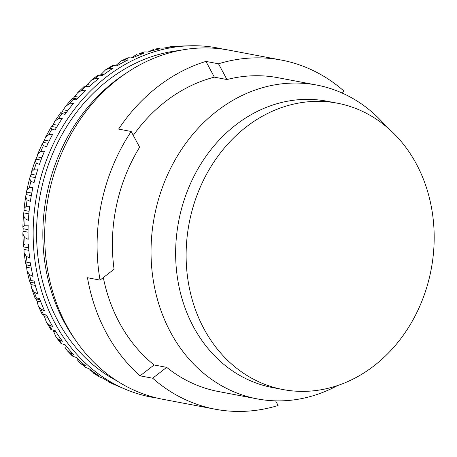 <?xml version="1.0" encoding="UTF-8"?>
<svg xmlns="http://www.w3.org/2000/svg" width="457" height="457" viewBox="0 0 457 457"><rect width="100%" height="100%" fill="white"/><g stroke="black" fill="none" stroke-linecap="round" stroke-linejoin="round"><path stroke-width="0.69" d="M223.193 49.185A177.676 150.187 100.7 0 0 190.032 45.786A177.676 150.187 100.7 0 0 106.344 77.005A177.676 150.187 100.7 0 0 33.515 245.62A177.676 150.187 100.7 0 0 124.978 389.09A177.676 150.187 100.7 0 0 157.088 398.058M124.978 389.09L119.151 386.605A176.299 149.022 -79.3 0 1 117.032 385.679L113.89 384.354A175.402 148.262 -79.3 0 1 108.892 382.018L113.29 383.931A176.299 149.022 -79.3 0 1 102.568 378.082L99.472 376.876A175.402 148.262 -79.3 0 1 94.748 373.906L99.038 375.86A176.299 149.022 -79.3 0 1 88.995 368.645L85.922 367.565A175.402 148.262 -79.3 0 1 81.535 363.995L85.71 365.977A176.299 149.022 -79.3 0 1 76.462 357.483L73.406 356.534A175.402 148.262 -79.3 0 1 69.401 352.404L73.468 354.398A176.299 149.022 -79.3 0 1 65.123 344.727L62.066 343.904A175.402 148.262 -79.3 0 1 58.496 339.265L62.455 341.253A176.299 149.022 -79.3 0 1 55.108 330.52L52.047 329.834A175.402 148.262 -79.3 0 1 48.95 324.733L52.795 326.709A176.299 149.022 -79.3 0 1 46.534 315.033L43.449 314.479A175.402 148.262 -79.3 0 1 40.867 308.983L44.603 310.926A176.299 149.022 -79.3 0 1 39.502 298.45L36.383 298.021A175.402 148.262 -79.3 0 1 34.344 292.194L37.977 294.097A176.299 149.022 -79.3 0 1 34.098 280.964L30.933 280.661A175.402 148.262 -79.3 0 1 29.454 274.571L32.99 276.411A176.299 149.022 -79.3 0 1 30.379 262.775L27.157 262.592A175.402 148.262 -79.3 0 1 26.266 256.308L29.711 258.079A176.299 149.022 -79.3 0 1 28.391 244.101L25.106 244.027A175.402 148.262 -79.3 0 1 24.804 237.629L28.163 239.319A176.299 149.022 -79.3 0 1 28.157 225.164L24.798 225.192A175.402 148.262 -79.3 0 1 25.095 218.749L28.38 220.348A176.299 149.022 -79.3 0 1 29.688 206.176L26.243 206.301A175.402 148.262 -79.3 0 1 27.134 199.892L30.351 201.383A176.299 149.022 -79.3 0 1 32.95 187.37L29.419 187.581A175.402 148.262 -79.3 0 1 30.887 181.275L34.052 182.657A176.299 149.022 -79.3 0 1 37.92 168.964L34.286 169.244A175.402 148.262 -79.3 0 1 36.326 163.12L39.439 164.383A176.299 149.022 -79.3 0 1 44.529 151.17L40.793 151.507A175.402 148.262 -79.3 0 1 43.375 145.634L46.46 146.777A176.299 149.022 -79.3 0 1 52.709 134.198L48.865 134.581A175.402 148.262 -79.3 0 1 51.955 129.034L55.017 130.051A176.299 149.022 -79.3 0 1 62.352 118.243L58.399 118.666A175.402 148.262 -79.3 0 1 61.963 113.502L65.02 114.387A176.299 149.022 -79.3 0 1 73.36 103.505L69.293 103.939A175.402 148.262 -79.3 0 1 73.291 99.226L76.348 99.98A176.299 149.022 -79.3 0 1 85.59 90.143L81.409 90.583A175.402 148.262 -79.3 0 1 85.796 86.373L88.869 86.996A176.299 149.022 -79.3 0 1 98.906 78.324L94.61 78.753A175.402 148.262 -79.3 0 1 96.958 76.902A175.402 148.262 -79.3 0 1 99.335 75.097L102.437 75.588A176.299 149.022 -79.3 0 1 113.147 68.179L108.749 68.584A175.402 148.262 -79.3 0 1 113.747 65.522L116.889 65.888A176.299 149.022 -79.3 0 1 128.154 59.827L123.647 60.198A175.402 148.262 -79.3 0 1 128.868 57.765L132.056 58.01A176.299 149.022 -79.3 0 1 143.744 53.372L139.139 53.692A175.402 148.262 -79.3 0 1 144.521 51.915L147.771 52.047A176.299 149.022 -79.3 0 1 159.739 48.882L155.037 49.139A175.402 148.262 -79.3 0 1 160.516 48.048L163.835 48.065A176.299 149.022 -79.3 0 1 175.951 46.42L171.158 46.597A175.402 148.262 -79.3 0 1 176.67 46.197L180.069 46.117A176.299 149.022 -79.3 0 1 183.697 45.963L190.032 45.786M116.878 380.858A173.683 146.811 -79.3 0 1 36.64 239.045A173.683 146.811 -79.3 0 1 108.098 80.272A173.683 146.811 -79.3 0 1 179.481 50.481M89.104 86.773L85.825 86.156C84.162 85.962 84.151 86.036 85.796 86.373C84.151 86.036 84.162 85.962 85.825 86.156L91.16 80.363L94.61 78.753M73.291 99.226L72.126 98.603L73.406 98.249L77.776 92.582L81.409 90.583M61.963 113.502L60.861 112.485L62.095 111.765L65.614 106.27L69.293 103.939M51.955 129.034L50.876 127.572L53.338 124.435L54.806 121.236L58.399 118.666M43.375 145.634L42.278 143.704L44.443 140.168L45.454 137.289L48.865 134.581M36.326 163.12L35.16 160.715L36.994 156.825L37.645 154.238L40.793 151.507M30.887 181.275L29.596 178.43L31.087 174.214L31.436 171.878L34.286 169.244M27.134 199.892L25.655 196.664L26.883 190.015L29.419 187.581M25.095 218.749L23.398 215.224L24.135 210.38L24.015 208.443L26.243 206.301M24.804 237.629L22.861 233.915L23.176 228.728L22.85 226.969L24.798 225.192M26.266 256.308L24.072 252.532L23.918 246.969L23.393 245.386L25.106 244.027M29.454 274.571L27.043 270.864L26.352 264.883L25.626 263.518L27.157 262.592M34.344 292.194L31.767 288.698L30.442 282.266L29.534 281.164L30.933 280.661M40.867 308.983L38.217 305.819L37.063 301.14L36.149 298.918L35.069 298.147L36.383 298.021M46.637 315.244L43.409 314.633C41.776 314.239 41.787 314.188 43.449 314.479C41.787 314.188 41.776 314.239 43.409 314.633L44.523 316.712L47.659 317.307M48.95 324.733L46.34 322.008L44.523 316.712M46.334 322.008L50.836 329.434L52.047 329.834M58.496 339.265L56.062 337.055L53.001 330.045M56.057 337.06L60.93 343.396L62.066 343.904M69.401 352.404L67.293 350.753L64.94 347.211M67.288 350.753L72.383 356.02L73.406 356.534M81.535 363.995L79.895 362.904L77.01 359.408M79.889 362.904L85.922 367.565M94.748 373.906L90.537 370.273M93.714 373.323L99.472 376.876M108.892 382.018L112.696 383.817M126.292 73.08A173.683 146.811 100.7 0 0 114.387 81.466A173.683 146.811 100.7 0 0 75.645 340.368M176.67 46.197L171.158 46.597M167.548 47.442L170.729 46.625M160.516 48.048L155.037 49.139M148.485 51.824L153.798 49.316M144.521 51.915L139.139 53.692M131.308 57.948L137.157 54.132M128.868 57.765L127.726 57.868L121.031 60.987L123.647 60.198M115.638 65.739L121.031 60.987M113.747 65.522L112.502 65.574L105.636 69.778M100.232 75.239L105.641 69.778L108.749 68.584M99.335 75.097C97.672 74.851 97.627 75.028 99.203 75.622M386.548 126.829A159.71 134.998 100.7 0 0 316.695 85.048A159.71 134.998 100.7 0 0 216.824 111.16A159.71 134.998 100.7 0 0 152.787 277.045A159.71 134.998 100.7 0 0 257.228 398.887A159.71 134.998 100.7 0 0 337.523 385.559M337.283 103.173L326.801 101.186A145.737 123.184 100.7 0 0 235.669 125.012A145.737 123.184 100.7 0 0 177.236 276.382A145.737 123.184 100.7 0 0 272.538 387.565L283.02 389.553A145.737 123.184 100.7 0 0 431.185 269.299A145.737 123.184 100.7 0 0 337.283 103.173A145.737 123.184 100.7 0 0 246.146 126.995A145.737 123.184 100.7 0 0 187.718 278.37A145.737 123.184 100.7 0 0 283.02 389.553M316.695 85.048L278.045 77.724A159.71 134.998 100.7 0 0 226.952 79.541L214.373 77.153A159.71 134.998 100.7 0 0 165.594 101.448A159.71 134.998 100.7 0 0 133.29 135.398M103.311 277.588A159.71 134.998 100.7 0 0 154.1 364.972L166.674 367.354A159.71 134.998 100.7 0 0 218.577 391.563L257.228 398.887M100.054 280.107A177.676 150.187 -79.3 0 1 131.182 131.473L139.625 147.223A159.71 134.998 100.7 0 0 114.073 269.247L100.054 280.107L87.476 277.725A177.676 150.187 100.7 0 0 140.082 375.837L154.1 364.972M214.373 77.153L205.936 61.409A177.676 150.187 100.7 0 0 157.705 86.733A177.676 150.187 100.7 0 0 118.609 129.091L131.182 131.473M205.936 61.409L218.509 63.791L226.952 79.541M218.509 63.791A177.676 150.187 -79.3 0 1 281.392 60.073A177.676 150.187 -79.3 0 1 343.961 91.074L341.693 92.834M140.082 375.837L152.661 378.219A177.676 150.187 100.7 0 0 215.23 409.215L162.829 399.287A177.676 150.187 -79.3 0 1 46.637 263.735A177.676 150.187 -79.3 0 1 117.872 79.187A177.676 150.187 -79.3 0 1 228.986 50.144L281.392 60.073M215.23 409.215A177.676 150.187 100.7 0 0 278.113 405.496L275.622 400.852M152.661 378.219L166.674 367.354M90.806 85.213L87.613 84.608M78.81 97.21L75.051 96.496M73.406 98.249L77.233 98.975M67.767 110.617L63.58 109.823M62.095 111.765L66.328 112.565M57.833 125.287L53.338 124.435M52.029 126.543L56.565 127.4M49.162 141.059L44.443 140.168M43.329 142.407L48.071 143.309M41.867 157.745L36.994 156.825M36.086 159.179L40.976 160.104M36.046 175.157L31.087 174.214M30.396 176.653L35.36 177.596M31.773 193.083L26.78 192.134M26.317 194.636L31.305 195.579M29.099 211.317L24.135 210.38M23.901 212.905L28.86 213.842M28.054 229.654L23.176 228.728M23.176 231.253L28.037 232.173M28.648 247.865L23.918 246.969M24.152 249.459L28.86 250.35M30.859 265.74L26.352 264.883M26.814 267.316L31.287 268.162M34.646 283.066L30.442 282.266M31.133 284.608L35.286 285.397M39.942 299.632L36.149 298.918M37.063 301.14L40.782 301.849M53.435 331.148L55.783 331.593M103.539 74.759L101.117 74.302M98.066 75.005L91.16 80.363M42.193 314.296L38.211 305.819M35.069 298.147L31.762 288.698M29.534 281.164L27.037 270.864M25.626 263.518L24.067 252.532M23.393 245.386L22.856 233.915M22.85 226.969L23.393 215.224M24.015 208.443L25.649 196.664M26.883 190.015L29.591 178.43M31.436 171.878L35.155 160.71M37.645 154.238L42.273 143.698M45.46 137.289L50.87 127.566M54.806 121.236L60.855 112.479M65.614 106.27L72.12 98.598M77.776 92.582L84.568 86.059"/></g></svg>
